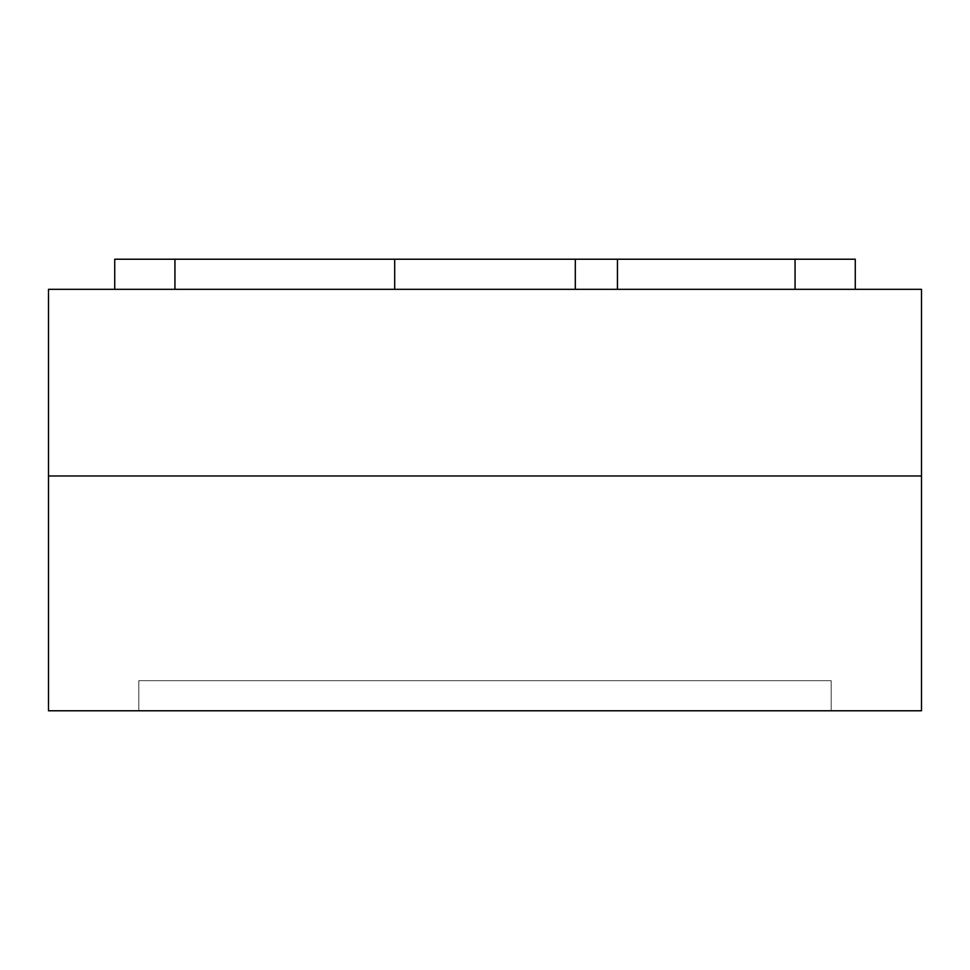 <?xml version="1.0" encoding="UTF-8"?>
<svg xmlns="http://www.w3.org/2000/svg" width="970" height="970" viewBox="0 0 970 970"><rect width="100%" height="100%" fill="white"/><g stroke="black" fill="none" stroke-linecap="round" stroke-linejoin="round"><path stroke-width="0.73" stroke-dasharray="4.85 3.64" d="M394.693 289.327L114.727 289.327L394.693 289.327L394.693 259.22L114.727 259.22L394.693 259.22M114.727 289.327L855.273 289.327L114.727 289.327L114.727 259.22L114.727 289.327L114.727 259.22L855.273 259.22L575.307 259.22L855.273 259.22L855.273 289.327L855.273 259.22L855.273 289.327L575.307 289.327L575.307 259.22M795.06 259.22L795.06 289.327L855.273 289.327M795.06 289.327L575.307 289.327M138.807 680.673L138.807 710.78L138.807 680.673L831.193 680.673L831.193 710.78L138.807 710.78L831.193 710.78L831.193 680.673L138.807 680.673L831.193 680.673L831.193 710.78L138.807 710.78L831.193 710.78L831.193 680.673L138.807 680.673L138.807 710.78L138.807 680.673M48.5 475.967L921.5 475.967L921.5 289.327L48.5 289.327L48.5 710.78L921.5 710.78L921.5 475.967L48.5 475.967M174.939 289.327L174.939 259.22"/><path stroke-width="1.45" d="M855.273 289.327L855.273 259.22L394.693 259.22L394.693 289.327M394.693 259.22L114.727 259.22L114.727 289.327M575.307 289.327L575.307 259.22M617.453 289.327L617.453 259.22M921.5 475.967L48.5 475.967L921.5 475.967L921.5 289.327L48.5 289.327L48.5 710.78L921.5 710.78L921.5 475.967M174.939 259.22L174.939 289.327M795.06 289.327L795.06 259.22"/></g></svg>
